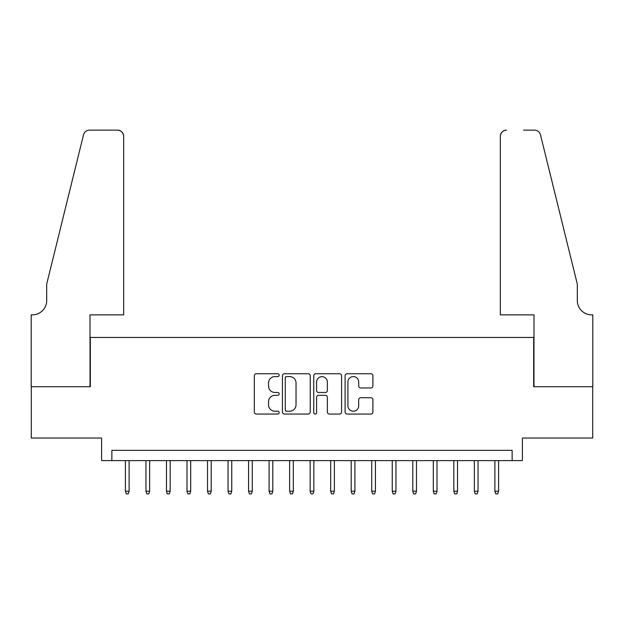 <?xml version="1.0" encoding="UTF-8"?>
<svg xmlns="http://www.w3.org/2000/svg" width="624" height="624" viewBox="0 0 624 624"><rect width="100%" height="100%" fill="white"/><g stroke="black" fill="none" stroke-linecap="round" stroke-linejoin="round"><path stroke-width="0.94" d="M279.162 375.164A1.412 1.412 0 0 0 277.75 373.753L256.339 373.753A2.012 2.012 0 0 0 254.327 375.765L254.327 412.035A2.012 2.012 0 0 0 256.339 414.047L277.75 414.047A1.412 1.412 0 0 0 279.162 412.636A1.412 1.412 0 0 0 277.75 411.224L274.981 411.224A6.451 6.451 0 0 1 268.531 404.781L268.531 401.755A6.451 6.451 0 0 1 274.981 395.312L277.75 395.312A1.412 1.412 0 0 0 279.162 393.9A1.412 1.412 0 0 0 277.75 392.488L274.981 392.488A6.451 6.451 0 0 1 268.531 386.045L268.531 383.019A6.451 6.451 0 0 1 274.981 376.576L277.75 376.576A1.412 1.412 0 0 0 279.162 375.164M370.882 387.956A2.012 2.012 0 0 0 372.895 385.944L372.895 375.765A2.012 2.012 0 0 0 370.882 373.753L347.108 373.753A2.012 2.012 0 0 0 345.095 375.765L345.095 412.035A2.012 2.012 0 0 0 347.108 414.047L370.882 414.047A2.012 2.012 0 0 0 372.895 412.035L372.895 399.742A2.012 2.012 0 0 0 370.882 397.73L360.711 397.73A2.012 2.012 0 0 0 358.691 399.742L358.691 405.834A5.39 5.39 0 0 1 353.301 411.224A5.39 5.39 0 0 1 347.911 405.834L347.911 381.966A5.39 5.39 0 0 1 353.301 376.576A5.39 5.39 0 0 1 358.691 381.966L358.691 385.944A2.012 2.012 0 0 0 360.711 387.956L370.882 387.956M512.132 460.613L522.397 460.613L522.397 438.032L592.699 438.032L592.699 386.716L533.684 386.716L533.684 337.451L90.316 337.451L90.316 386.716L31.301 386.716L31.301 438.032L101.603 438.032L101.603 460.613L512.132 460.613L512.132 450.349L111.868 450.349L111.868 460.613M310.237 375.765A2.012 2.012 0 0 0 308.225 373.753L284.45 373.753A2.012 2.012 0 0 0 282.43 375.765L282.43 412.035A2.012 2.012 0 0 0 284.45 414.047L308.225 414.047A2.012 2.012 0 0 0 310.237 412.035L310.237 375.765M315.775 373.753L339.55 373.753A2.012 2.012 0 0 1 341.57 375.765L341.57 412.035A2.012 2.012 0 0 1 339.55 414.047L329.378 414.047A2.012 2.012 0 0 1 327.366 412.035L327.366 397.324A2.012 2.012 0 0 0 325.346 395.312L318.599 395.312A2.012 2.012 0 0 0 316.586 397.324L316.586 412.636A1.412 1.412 0 0 1 315.175 414.047A1.412 1.412 0 0 1 313.763 412.636L313.763 375.765A2.012 2.012 0 0 1 315.775 373.753M286.666 376.576A1.412 1.412 0 0 0 285.254 377.98L285.254 409.82A1.412 1.412 0 0 0 286.666 411.224L289.583 411.224A6.451 6.451 0 0 0 296.033 404.781L296.033 383.019A6.451 6.451 0 0 0 289.583 376.576L286.666 376.576M327.366 382.06A5.39 5.39 0 0 0 321.976 376.67A5.39 5.39 0 0 0 316.586 382.06L316.586 390.476A2.012 2.012 0 0 0 318.599 392.488L325.346 392.488A2.012 2.012 0 0 0 327.366 390.476L327.366 382.06M129.113 491.197L128.287 493.865L126.235 493.865L125.416 491.197L129.113 491.197L129.113 460.613M125.416 491.197L125.416 460.613M123.669 314.87L123.669 136.297A6.154 6.154 0 0 0 117.515 130.135L89.497 130.135A6.154 6.154 0 0 0 83.515 134.823L46.699 284.084L46.699 300.503A14.368 14.368 0 0 1 32.331 314.87L31.2 314.87L31.2 386.716L90.004 386.716L90.004 314.87L123.669 314.87L123.669 136.297C123.279 132.584 121.228 130.525 117.515 130.135L100.48 130.135M83.515 134.823C85.082 131.446 85.082 131.446 83.515 134.823C85.082 131.446 85.082 131.446 83.515 134.823M46.699 300.503A14.368 14.368 0 0 1 32.331 314.87M500.331 314.87L500.331 136.297L500.331 314.87L533.996 314.87L533.996 386.716L592.8 386.716L592.8 314.87L591.669 314.87A14.368 14.368 0 0 1 577.301 300.503A14.368 14.368 0 0 0 591.669 314.87M566.015 238.313L540.485 134.823L577.301 284.084L577.301 300.503M523.52 130.135L534.503 130.135A6.154 6.154 0 0 1 540.485 134.823C538.918 131.446 538.918 131.446 540.485 134.823C538.918 131.446 538.918 131.446 540.485 134.823M506.485 130.135A6.154 6.154 0 0 0 500.331 136.297C500.721 132.584 502.772 130.525 506.485 130.135M149.635 491.197L148.816 493.865L146.765 493.865L145.946 491.197L149.635 491.197L149.635 460.613M145.946 491.197L145.946 460.613M170.165 491.197L169.346 493.865L167.287 493.865L166.468 491.197L170.165 491.197L170.165 460.613M166.468 491.197L166.468 460.613M190.687 491.197L189.868 493.865L187.816 493.865L186.997 491.197L190.687 491.197L190.687 460.613M186.997 491.197L186.997 460.613M211.216 491.197L210.397 493.865L208.346 493.865L207.519 491.197L211.216 491.197L211.216 460.613M207.519 491.197L207.519 460.613M231.746 491.197L230.919 493.865L228.868 493.865L228.049 491.197L231.746 491.197L231.746 460.613M228.049 491.197L228.049 460.613M252.268 491.197L251.449 493.865L249.397 493.865L248.57 491.197L252.268 491.197L252.268 460.613M248.57 491.197L248.57 460.613M272.797 491.197L271.97 493.865L269.919 493.865L269.1 491.197L272.797 491.197L272.797 460.613M269.1 491.197L269.1 460.613M293.319 491.197L292.5 493.865L290.449 493.865L289.63 491.197L293.319 491.197L293.319 460.613M289.63 491.197L289.63 460.613M313.849 491.197L313.03 493.865L310.97 493.865L310.151 491.197L313.849 491.197L313.849 460.613M310.151 491.197L310.151 460.613M334.37 491.197L333.551 493.865L331.5 493.865L330.681 491.197L334.37 491.197L334.37 460.613M330.681 491.197L330.681 460.613M354.9 491.197L354.081 493.865L352.03 493.865L351.203 491.197L354.9 491.197L354.9 460.613M351.203 491.197L351.203 460.613M375.43 491.197L374.603 493.865L372.551 493.865L371.732 491.197L375.43 491.197L375.43 460.613M371.732 491.197L371.732 460.613M395.951 491.197L395.132 493.865L393.081 493.865L392.254 491.197L395.951 491.197L395.951 460.613M392.254 491.197L392.254 460.613M416.481 491.197L415.654 493.865L413.603 493.865L412.784 491.197L416.481 491.197L416.481 460.613M412.784 491.197L412.784 460.613M437.003 491.197L436.184 493.865L434.132 493.865L433.313 491.197L437.003 491.197L437.003 460.613M433.313 491.197L433.313 460.613M457.532 491.197L456.713 493.865L454.654 493.865L453.835 491.197L457.532 491.197L457.532 460.613M453.835 491.197L453.835 460.613M478.054 491.197L477.235 493.865L475.184 493.865L474.365 491.197L478.054 491.197L478.054 460.613M474.365 491.197L474.365 460.613M498.584 491.197L497.765 493.865L495.713 493.865L494.887 491.197L498.584 491.197L498.584 460.613M494.887 491.197L494.887 460.613"/></g></svg>

